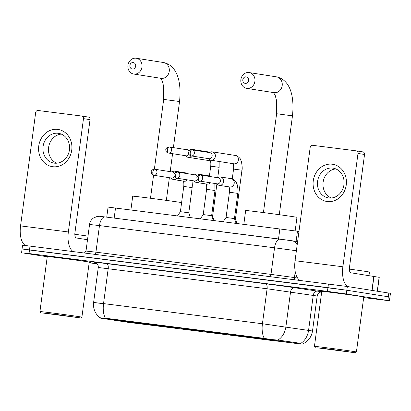 <?xml version="1.0" encoding="UTF-8"?>
<svg xmlns="http://www.w3.org/2000/svg" width="411" height="411" viewBox="0 0 411 411"><rect width="100%" height="100%" fill="white"/><g stroke="black" fill="none" stroke-linecap="round" stroke-linejoin="round"><path stroke-width="0.62" d="M163.67 326.442A24.937 0.303 -172.4 0 0 135.887 322.584A24.937 0.303 -172.4 0 0 117.109 320.375A24.937 0.303 -172.4 0 0 119.981 320.904A24.937 0.303 -172.4 0 0 147.77 324.762A24.937 0.303 -172.4 0 0 166.547 326.971A24.937 0.303 -172.4 0 0 163.67 326.442M276.608 340.765A24.937 0.303 -172.4 0 0 248.825 336.907A24.937 0.303 -172.4 0 0 230.047 334.698A24.937 0.303 -172.4 0 0 232.919 335.227A24.937 0.303 -172.4 0 0 260.708 339.085A24.937 0.303 -172.4 0 0 279.485 341.294A24.937 0.303 -172.4 0 0 276.608 340.765M208.767 331.975L221.945 333.691L208.767 331.975M185.931 329.077L199.114 330.798L185.931 329.077M163.1 326.185L176.278 327.901L163.1 326.185M209.749 332.473L222.926 334.189L209.749 332.473M186.913 329.576L200.095 331.292L186.913 329.576M299.131 343.822L128.571 322.399L99.888 318.042L262.932 338.623L299.131 343.822L299.223 343.139M106.737 217.157L108.078 207.108L298.972 231.408M363.745 297.045A22.821 0.277 -172.4 0 0 365.389 297.158A22.821 0.277 -172.4 0 0 362.759 296.675A22.821 0.277 -172.4 0 0 337.333 293.141A22.821 0.277 -172.4 0 0 320.148 291.122A22.821 0.277 -172.4 0 0 321.767 291.445M88.252 261.864A22.821 0.277 -172.4 0 0 62.821 258.329A22.821 0.277 -172.4 0 0 45.636 256.31A22.821 0.277 -172.4 0 0 47.255 256.628A22.584 0.277 -172.4 0 1 45.873 256.341A22.584 0.277 -172.4 0 1 62.878 258.339A22.584 0.277 -172.4 0 1 88.041 261.838A22.584 0.277 -172.4 0 1 90.646 262.316A22.584 0.277 -172.4 0 1 89.233 262.223A22.821 0.277 -172.4 0 0 90.882 262.346A22.821 0.277 -172.4 0 0 88.252 261.864M99.976 317.462C99.174 317.698 100.983 317.95 105.401 318.217L264.294 338.366C269.339 339.301 273.896 339.861 277.97 340.036L299.429 343.17L301.957 344.238C307.911 341.767 311.43 337.354 312.509 330.994L317.179 296.018L267.093 288.769L98.275 267.499C98.44 265.362 97.613 263.764 95.789 262.706L94.859 262.352M363.668 297.61L389.453 300.775L389.952 297.045L346.848 290.238L23.699 249.256M89.156 262.799L97.186 263.816M320.493 292.134L321.654 292.283M389.453 300.775L346.35 293.973L327.439 291.373L29.017 253.53L23.201 252.991L47.239 256.762M347.346 286.508L24.583 245.408L22.569 245.228L22.071 248.958L327.932 287.643L346.848 290.238L389.952 297.045L390.45 293.315L347.346 286.508L346.35 293.973M332.247 164.215A18.824 16.62 98.9 0 1 346.247 184.96A18.824 16.62 98.9 0 1 327.269 201.529A18.824 16.62 98.9 0 1 313.269 180.778A18.824 16.62 98.9 0 1 332.247 164.215M328.774 197.953A15.058 13.296 -81.1 0 0 343.93 184.899A15.058 13.296 -81.1 0 0 333.1 168.156A15.058 13.296 -81.1 0 0 332.756 168.104A15.058 13.296 -81.1 0 0 317.605 181.164A15.058 13.296 -81.1 0 0 328.435 197.907A15.058 13.296 -81.1 0 0 328.774 197.953M348.805 286.739A18.824 8.837 -82.8 0 1 342.872 266.775L357.996 153.442A2.353 2.076 -81.1 0 0 356.301 150.858A2.353 2.076 -81.1 0 0 356.245 150.852L312.555 145.309A2.353 2.076 -81.1 0 0 310.182 147.379L295.062 260.713L342.872 266.775M299.999 280.307A18.824 8.837 -82.8 0 1 295.062 260.713M331.256 198.004A15.058 13.296 98.9 0 1 323.174 181.837A15.058 13.296 98.9 0 1 335.818 168.921M356.352 150.868L362.795 151.88A2.353 2.076 98.9 0 1 362.846 151.885A2.353 2.076 98.9 0 1 364.547 154.469L349.422 267.802A4.706 2.209 97.2 0 0 350.984 272.806L379.24 277.327L377.385 291.224M317.58 347.86L355.356 352.787L330.362 349.206L317.58 347.86M356.414 351.975L356.414 351.975A21.177 0.257 -172.4 0 0 353.974 351.528A21.177 0.257 -172.4 0 0 330.382 348.245A21.177 0.257 -172.4 0 0 314.441 346.375L321.782 291.342A21.177 0.257 -172.4 0 1 337.724 293.213A21.177 0.257 -172.4 0 1 361.32 296.495A21.177 0.257 -172.4 0 1 363.761 296.942L356.414 351.975L355.356 352.787M363.745 297.035A22.584 0.277 -172.4 0 0 365.158 297.127A22.584 0.277 -172.4 0 0 362.553 296.65A22.584 0.277 -172.4 0 0 337.39 293.151A22.584 0.277 -172.4 0 0 320.385 291.152A22.584 0.277 -172.4 0 0 321.767 291.435M368.975 275.632L369.453 272.067A23.53 0.288 -172.4 0 0 366.74 271.568A23.53 0.288 -172.4 0 0 349.335 269.097M348.903 351.831L319.912 348.05L348.903 351.831M246.148 76.857A3.293 2.908 -81.1 0 0 242.829 79.76A3.293 2.908 -81.1 0 0 245.28 83.387A3.293 2.908 -81.1 0 0 248.598 80.489A3.293 2.908 -81.1 0 0 246.148 76.857M246.836 88.396A7.999 7.064 98.9 0 1 246.657 88.37A7.999 7.064 98.9 0 1 240.903 79.472A7.999 7.064 98.9 0 1 248.953 72.536A7.999 7.064 98.9 0 1 249.138 72.562A7.999 7.064 98.9 0 1 254.887 81.46A7.999 7.064 98.9 0 1 246.836 88.396M295.17 230.848L296.968 217.362A25.883 0.319 -172.4 0 0 293.988 216.813A25.883 0.319 -172.4 0 0 265.152 212.806A25.883 0.319 -172.4 0 0 245.665 210.514L243.836 224.221M236.202 335.479L236.346 335.695A22.4 0.272 -172.4 0 0 263.035 339.358L263.6 338.489M242.356 336.075L242.372 336.111A22.4 0.272 -172.4 0 0 232.564 335.037A22.4 0.272 -172.4 0 0 234.162 335.35L236.258 335.433M246.482 336.599L246.492 336.635A22.4 0.272 -172.4 0 1 273.187 340.298L273.233 340.257M236.346 335.695L263.035 339.358M242.372 336.111L236.068 335.592M273.187 340.298L246.492 336.635M262.028 339.198L261.874 338.71M238.539 335.684L238.252 335.936M275.432 340.585L275.365 340.642A22.4 0.272 -172.4 0 1 276.963 340.96L277.117 340.847M266.015 339.291L266.148 339.717L267.16 339.876A22.4 0.272 -172.4 0 0 276.963 340.96M266.148 339.717L275.365 340.642M133.21 62.534A3.293 2.908 -81.1 0 0 129.891 65.436A3.293 2.908 -81.1 0 0 132.342 69.063A3.293 2.908 -81.1 0 0 135.661 66.166A3.293 2.908 -81.1 0 0 133.21 62.534M133.899 74.072A7.999 7.064 98.9 0 1 133.719 74.047A7.999 7.064 98.9 0 1 127.965 65.154A7.999 7.064 98.9 0 1 136.015 58.213A7.999 7.064 98.9 0 1 136.2 58.239A7.999 7.064 98.9 0 1 141.949 67.137A7.999 7.064 98.9 0 1 133.899 74.072M181.605 202.577A25.883 0.319 -172.4 0 0 181.051 202.489A25.883 0.319 -172.4 0 0 152.214 198.482A25.883 0.319 -172.4 0 0 132.727 196.191L130.898 209.898M123.264 321.155L123.408 321.371A22.4 0.272 -172.4 0 0 150.102 325.034L150.662 324.166M129.419 321.751L129.434 321.792A22.4 0.272 -172.4 0 0 119.627 320.714A22.4 0.272 -172.4 0 0 121.224 321.027L123.321 321.109M133.544 322.275L133.554 322.311A22.4 0.272 -172.4 0 1 160.249 325.974L160.295 325.933M123.408 321.371L150.102 325.034M129.434 321.792L123.13 321.268M160.249 325.974L133.554 322.311M149.09 324.875L148.936 324.387M125.602 321.361L125.314 321.613M162.494 326.262L162.432 326.319A22.4 0.272 -172.4 0 1 164.025 326.637L164.179 326.524M153.077 324.967L153.211 325.399L154.223 325.553A22.4 0.272 -172.4 0 0 164.025 326.637M153.211 325.399L162.432 326.319M234.578 218.94L235.436 219.089L236.9 223.343M208.31 158.6L209.317 159.447A4.233 3.74 -81.1 0 0 210.977 160.213A4.233 3.74 -81.1 0 0 211.074 160.223A4.233 3.74 -81.1 0 0 215.343 156.499A4.233 3.74 -81.1 0 0 212.287 151.844A4.233 3.74 -81.1 0 0 212.194 151.829A4.233 3.74 -81.1 0 0 210.473 152.06L209.256 152.558M208.906 158.692A3.057 2.702 -81.1 0 0 208.973 158.708A3.057 2.702 -81.1 0 0 209.045 158.718A3.057 2.702 -81.1 0 0 212.127 156.026A3.057 2.702 -81.1 0 0 209.923 152.661A3.057 2.702 -81.1 0 0 209.851 152.651M211.742 216.042L212.605 216.191L214.064 220.445M185.474 155.707L186.481 156.55A4.233 3.74 -81.1 0 0 188.14 157.315A4.233 3.74 -81.1 0 0 188.238 157.331A4.233 3.74 -81.1 0 0 191.485 155.964M191.285 149.866A4.233 3.74 -81.1 0 0 189.456 148.946A4.233 3.74 -81.1 0 0 189.358 148.936A4.233 3.74 -81.1 0 0 187.642 149.167L186.424 149.661M186.07 155.8A3.057 2.702 -81.1 0 0 186.142 155.81A3.057 2.702 -81.1 0 0 186.209 155.82A3.057 2.702 -81.1 0 0 188.937 154.253M189.045 151.34A3.057 2.702 -81.1 0 0 187.087 149.768A3.057 2.702 -81.1 0 0 187.02 149.758M223.25 221.611L226.06 217.47L234.455 218.59L236.053 223.235M216.566 183.743L217.573 184.585A4.233 3.74 -81.1 0 0 219.233 185.351A4.233 3.74 -81.1 0 0 219.33 185.366A4.233 3.74 -81.1 0 0 223.599 181.636A4.233 3.74 -81.1 0 0 220.543 176.982A4.233 3.74 -81.1 0 0 220.45 176.971A4.233 3.74 -81.1 0 0 218.729 177.203L217.511 177.701M217.162 183.835A3.057 2.702 -81.1 0 0 217.229 183.845A3.057 2.702 -81.1 0 0 217.301 183.856A3.057 2.702 -81.1 0 0 220.383 181.164A3.057 2.702 -81.1 0 0 218.179 177.804A3.057 2.702 -81.1 0 0 218.107 177.793M200.414 218.714L203.224 214.573L211.624 215.693L213.217 220.337M193.73 180.845L194.737 181.693A4.233 3.74 -81.1 0 0 196.396 182.453A4.233 3.74 -81.1 0 0 196.494 182.469A4.233 3.74 -81.1 0 0 199.741 181.102M199.541 175.004A4.233 3.74 -81.1 0 0 197.712 174.089A4.233 3.74 -81.1 0 0 197.614 174.074A4.233 3.74 -81.1 0 0 195.898 174.305L194.68 174.803M194.326 180.938A3.057 2.702 -81.1 0 0 194.398 180.953A3.057 2.702 -81.1 0 0 194.465 180.958A3.057 2.702 -81.1 0 0 197.198 179.396M197.301 176.478A3.057 2.702 -81.1 0 0 195.343 174.906A3.057 2.702 -81.1 0 0 195.276 174.896M177.583 215.816L180.393 211.675L188.788 212.795L190.385 217.445M170.894 177.948L171.906 178.795A4.233 3.74 -81.1 0 0 173.56 179.561A4.233 3.74 -81.1 0 0 173.658 179.571A4.233 3.74 -81.1 0 0 176.905 178.204M176.704 172.106A4.233 3.74 -81.1 0 0 174.875 171.192A4.233 3.74 -81.1 0 0 174.778 171.176A4.233 3.74 -81.1 0 0 173.062 171.413L171.844 171.906M171.495 178.04A3.057 2.702 -81.1 0 0 171.562 178.055A3.057 2.702 -81.1 0 0 171.634 178.066A3.057 2.702 -81.1 0 0 174.362 176.499M174.47 173.586A3.057 2.702 -81.1 0 0 172.512 172.014A3.057 2.702 -81.1 0 0 172.44 172.004M57.735 129.403A18.824 16.62 98.9 0 1 71.735 150.149A18.824 16.62 98.9 0 1 52.757 166.712A18.824 16.62 98.9 0 1 38.757 145.967A18.824 16.62 98.9 0 1 57.735 129.403M54.262 163.141A15.058 13.296 -81.1 0 0 69.418 150.082A15.058 13.296 -81.1 0 0 58.588 133.339A15.058 13.296 -81.1 0 0 58.249 133.292A15.058 13.296 -81.1 0 0 43.093 146.347A15.058 13.296 -81.1 0 0 53.923 163.09A15.058 13.296 -81.1 0 0 54.262 163.141M73.302 251.558A18.824 8.837 -82.8 0 1 68.365 231.958L83.484 118.63A2.353 2.076 -81.1 0 0 81.789 116.041A2.353 2.076 -81.1 0 0 81.732 116.036L38.043 110.492A2.353 2.076 -81.1 0 0 35.67 112.568L20.55 225.896L68.365 231.958M25.533 245.516A18.824 8.837 -82.8 0 1 20.55 225.896M56.744 163.193A15.058 13.296 98.9 0 1 48.662 147.025A15.058 13.296 98.9 0 1 61.306 134.109M81.84 116.051L88.283 117.063A2.353 2.076 98.9 0 1 88.339 117.068A2.353 2.076 98.9 0 1 90.035 119.658L74.91 232.986A4.706 2.209 97.2 0 0 76.472 237.995L87.517 239.726M43.068 313.043L80.844 317.97L55.855 314.389L43.068 313.043M80.844 317.97L81.902 317.164A21.177 0.257 -172.4 0 0 81.907 317.158A21.177 0.257 -172.4 0 0 79.462 316.711A21.177 0.257 -172.4 0 0 55.87 313.434A21.177 0.257 -172.4 0 0 39.929 311.559A21.177 0.257 -172.4 0 0 39.929 311.564L47.27 256.526A21.177 0.257 -172.4 0 1 63.217 258.401A21.177 0.257 -172.4 0 1 86.808 261.679A21.177 0.257 -172.4 0 1 89.249 262.126L81.907 317.158M74.391 317.02L45.4 313.239L74.391 317.02M87.995 236.12A23.53 0.288 -172.4 0 0 74.823 234.28M262.932 338.623L262.994 338.166M278.766 340.781L278.853 340.103M106.588 318.797L106.649 318.34M296.11 241.375L297.472 231.188M278.524 238.94L279.881 228.793M114.166 218.097L115.522 207.951M105.401 318.217A16.471 7.732 -82.8 0 1 103.531 303.595L262.424 323.745L312.509 330.994M300.595 343.468A16.471 12.977 98.5 0 0 308.574 330.326L313.244 295.35A4.706 3.709 -81.5 0 1 317.544 291.142A23.53 0.288 7.6 0 1 321.721 291.805M94.977 262.382A23.53 0.288 7.6 0 1 106.639 263.61L265.532 283.76A4.706 2.209 97.2 0 1 267.093 288.769L262.424 323.745A16.471 7.732 97.2 0 0 264.294 338.366M99.77 317.616C95.044 313.655 92.989 308.61 93.61 302.475L103.531 303.595L108.201 268.614A4.706 2.209 97.2 0 0 106.639 263.61M265.532 283.76A23.53 0.288 7.6 0 1 294.846 287.751A4.706 3.709 -81.5 0 0 290.546 291.959L285.876 326.935A16.471 12.977 98.5 0 1 277.97 340.036M310.31 330.809L308.759 330.634M97.34 302.974L105.278 303.868M294.846 287.751L317.544 291.142M387.825 300.477L388.821 293.017M327.439 291.373L328.43 283.914M29.017 253.53L30.013 246.066M295.226 271.743L294.451 277.569L297.579 278.036M296.393 250.746L274.548 247.792L270.998 274.378L294.451 277.569A2.353 1.855 -81.5 0 0 295.083 279.685M280.035 239.135L105.088 216.946A9.412 4.418 97.2 0 0 105.026 216.936L292.031 240.764A9.412 7.413 98.5 0 0 291.882 240.743L280.158 239.151A9.412 4.418 97.2 0 0 280.097 239.14A9.412 4.418 97.2 0 0 274.548 247.792L99.477 225.588L95.927 252.174L270.998 274.378A2.353 1.105 -82.8 0 1 269.914 276.49M89.552 224.473C89.968 221.719 91.314 219.541 93.585 217.933L97.191 216.453C100.448 216.227 97.715 216.104 105.026 216.936A9.412 4.418 97.2 0 0 99.477 225.588L89.552 224.473L86.002 251.054L95.927 252.174A2.353 1.105 -82.8 0 1 94.843 254.291M297.61 241.601L292.031 240.764A9.412 7.413 98.5 0 1 297.163 244.956M371.945 290.366L373.81 276.387M364.547 154.469L357.996 153.442M373.969 276.413L372.104 290.392M377.272 291.204L379.127 277.302M263.43 212.579L276.618 113.729L292.478 115.84C294.574 95.943 290.089 79.755 276.423 76.847L249.138 72.562M246.657 88.37L273.942 92.65A7.999 7.064 -81.1 0 0 274.127 92.675A7.999 7.064 -81.1 0 0 282.177 85.74A7.999 7.064 -81.1 0 0 276.423 76.847M154.372 169.188L163.681 99.405L179.54 101.522C181.636 81.619 177.151 65.431 163.486 62.523L136.2 58.239M133.719 74.047L161.004 78.326A7.999 7.064 -81.1 0 0 161.189 78.352A7.999 7.064 -81.1 0 0 169.24 71.416A7.999 7.064 -81.1 0 0 163.486 62.523M191.274 155.928A3.057 2.702 -81.1 0 0 194.352 153.277A3.057 2.702 -81.1 0 0 192.153 149.876A3.057 2.702 -81.1 0 0 192.086 149.866A3.057 1.433 -82.8 0 0 192.065 149.861A3.057 1.433 -82.8 0 0 190.262 152.676A3.057 1.433 97.2 0 0 191.274 155.928A3.057 2.702 -81.1 0 1 191.207 155.918L208.973 158.708M232.98 163.342C233.618 164.374 233.813 166.291 233.566 169.091L241.961 170.211L235.436 219.089M233.89 163.804A4.233 3.74 -81.1 0 0 233.982 163.819A4.233 3.74 -81.1 0 0 234.08 163.835A4.233 3.74 -81.1 0 0 234.316 163.855A4.233 3.74 -81.1 0 0 238.359 160.028A4.233 3.74 -81.1 0 0 235.298 155.456A4.233 3.74 -81.1 0 0 235.2 155.44M168.438 153.031A3.057 2.702 -81.1 0 0 171.521 150.38A3.057 2.702 -81.1 0 0 169.322 146.979A3.057 2.702 -81.1 0 0 169.25 146.968A3.057 1.433 -82.8 0 0 169.229 146.968A3.057 1.433 -82.8 0 0 167.426 149.779A3.057 1.433 97.2 0 0 168.438 153.031A3.057 2.702 -81.1 0 1 168.371 153.02L186.142 155.81M210.149 160.449C210.786 161.482 210.977 163.393 210.73 166.193L219.125 167.313L217.753 177.603M211.054 160.906A4.233 3.74 -81.1 0 0 211.151 160.927A4.233 3.74 -81.1 0 0 211.244 160.937A4.233 3.74 -81.1 0 0 211.48 160.958A4.233 3.74 -81.1 0 0 213.258 160.567M199.53 181.066A3.057 2.702 -81.1 0 0 202.608 178.415A3.057 2.702 -81.1 0 0 200.409 175.014A3.057 2.702 -81.1 0 0 200.342 175.004A3.057 1.433 -82.8 0 0 200.321 175.004A3.057 1.433 -82.8 0 0 198.518 177.814A3.057 1.433 97.2 0 0 199.53 181.066A3.057 2.702 -81.1 0 1 199.463 181.061L217.229 183.845M226.06 217.47L229.42 192.286L231.891 192.564L237.815 193.406L234.455 218.59M229.744 187A4.233 3.74 -81.1 0 0 229.841 187.015A4.233 3.74 -81.1 0 0 229.939 187.031A4.233 3.74 -81.1 0 0 230.17 187.051A4.233 3.74 -81.1 0 0 234.219 183.224A4.233 3.74 -81.1 0 0 231.157 178.646A4.233 3.74 -81.1 0 0 231.059 178.636M176.699 178.174A3.057 2.702 -81.1 0 0 179.777 175.523A3.057 2.702 -81.1 0 0 177.578 172.122A3.057 2.702 -81.1 0 0 177.506 172.111A3.057 1.433 -82.8 0 0 177.485 172.106A3.057 1.433 -82.8 0 0 175.682 174.916A3.057 1.433 97.2 0 0 176.699 178.174A3.057 2.702 -81.1 0 1 176.627 178.163L194.398 180.953M203.224 214.573L206.589 189.389L209.055 189.671L214.984 190.509L211.624 215.693M206.913 184.102A4.233 3.74 -81.1 0 0 207.005 184.118A4.233 3.74 -81.1 0 0 207.103 184.133A4.233 3.74 -81.1 0 0 207.339 184.154A4.233 3.74 -81.1 0 0 210.35 182.767M209.98 176.519A4.233 3.74 -81.1 0 0 208.32 175.754A4.233 3.74 -81.1 0 0 208.223 175.738M153.863 175.276A3.057 2.702 -81.1 0 0 156.94 172.625A3.057 2.702 -81.1 0 0 154.742 169.224A3.057 2.702 -81.1 0 0 154.67 169.214A3.057 1.433 -82.8 0 0 154.649 169.209A3.057 1.433 -82.8 0 0 152.846 172.024A3.057 1.433 97.2 0 0 153.863 175.276A3.057 2.702 -81.1 0 1 153.791 175.266L171.562 178.055M180.393 211.675L183.753 186.491L186.224 186.774L192.148 187.611L188.788 212.795M184.077 181.205A4.233 3.74 -81.1 0 0 184.174 181.225A4.233 3.74 -81.1 0 0 184.267 181.236A4.233 3.74 -81.1 0 0 184.503 181.256A4.233 3.74 -81.1 0 0 187.514 179.869M187.144 173.622A4.233 3.74 -81.1 0 0 185.484 172.856A4.233 3.74 -81.1 0 0 185.387 172.841M90.035 119.658L83.484 118.63M99.888 318.042L99.94 317.682M21.572 252.688L22.071 248.958M93.61 302.475L98.275 267.499M321.828 291.949C322.363 291.938 318.232 291.45 317.179 296.018M86.002 251.054L84.425 252.971M356.301 150.858L362.846 151.885M315.247 347.434L314.441 346.375M279.285 214.696L292.478 115.84M276.618 113.729L276.634 100.885L275.206 95.347L273.464 92.49M166.347 200.373L169.373 177.711M170.185 171.644L172.579 153.683M173.391 147.616L179.54 101.522M163.681 99.405L163.696 86.562L162.268 81.024L160.526 78.167M150.493 198.261L153.565 175.22M209.923 152.661L192.065 149.861C189.435 149.743 188.382 152.301 188.654 152.455L188.711 153.637C188.932 154.742 189.764 155.502 191.207 155.918M233.982 163.819L210.977 160.213M232.251 178.924L233.566 169.091M212.287 151.844L235.298 155.45C235.801 154.875 240.502 158.096 240.589 159.586L241.463 161.785C242.249 166.255 242.413 169.065 241.961 170.211M187.087 149.768L169.229 146.968C166.604 146.845 165.546 149.404 165.818 149.558L165.88 150.739C166.095 151.844 166.928 152.604 168.371 153.02M212.605 216.191L216.895 184.02M211.151 160.927L188.14 157.315M209.42 176.026L210.73 166.193M219.171 161.497L219.125 167.313M210.149 152.193L189.456 148.946M218.179 177.804L200.321 175.004C197.696 174.886 196.638 177.439 196.91 177.598L196.967 178.78C197.188 179.879 198.02 180.64 199.463 181.061M220.543 176.982L231.152 178.646C231.66 178.071 236.356 181.292 236.448 182.782L237.322 184.981C238.103 189.45 238.267 192.261 237.815 193.406M229.841 187.015L219.233 185.351M228.84 186.537C229.477 187.57 229.672 189.486 229.42 192.286M195.343 174.906L177.485 172.106C174.86 171.988 173.802 174.541 174.074 174.701L174.136 175.882C174.356 176.987 175.184 177.747 176.627 178.163M197.712 174.089L208.32 175.754L210.689 176.627M214.83 183.47L214.984 190.509M207.005 184.118L196.396 182.453M206.003 183.64C206.641 184.673 206.836 186.589 206.589 189.389M172.512 172.014L154.649 169.209C152.024 169.091 150.965 171.649 151.238 171.803L151.299 172.985C151.52 174.089 152.353 174.85 153.791 175.266M174.875 171.192L185.484 172.856L187.853 173.73M191.994 180.573L192.353 185.048L192.148 187.611M184.174 181.225L173.56 179.561M183.172 180.748C183.804 181.78 184 183.696 183.753 186.491M81.789 116.041L88.339 117.068M40.735 312.622L39.929 311.564"/></g></svg>
